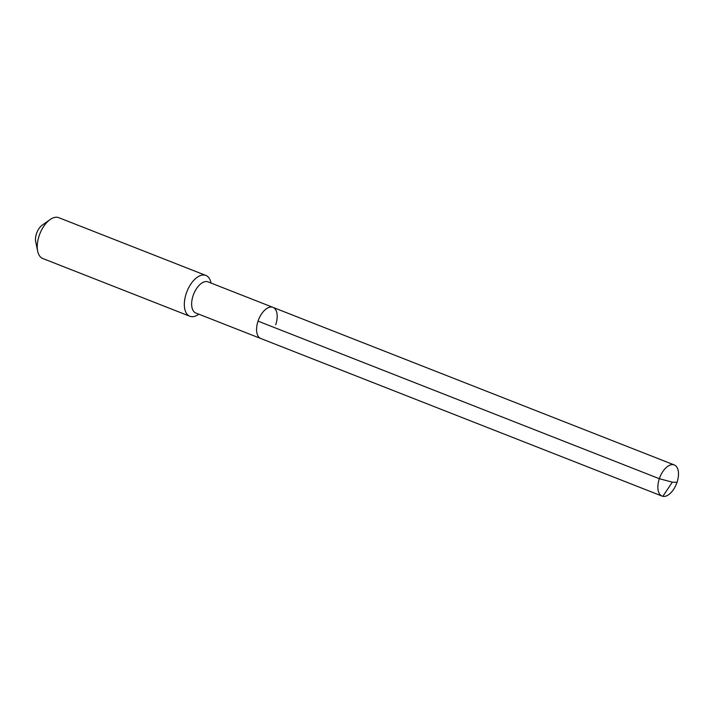 <?xml version="1.0" encoding="UTF-8"?>
<svg xmlns="http://www.w3.org/2000/svg" width="714" height="714" viewBox="0 0 714 714"><rect width="100%" height="100%" fill="white"/><g stroke="black" fill="none" stroke-linecap="round" stroke-linejoin="round"><path stroke-width="1.07" d="M272.989 307.377L674.293 464.957A16.717 8.934 -68.6 0 0 659.334 478.71L672.329 482.146L659.334 478.71A16.717 8.934 111.4 0 0 662.065 496.087L195.85 313.018A16.717 8.934 111.4 0 1 193.11 295.641A16.717 8.934 -68.6 0 1 208.069 281.887L272.989 307.377A16.717 8.934 -68.6 0 0 258.031 321.13A16.717 8.934 111.4 0 0 260.762 338.507A16.717 8.934 111.4 0 1 258.031 321.13L659.334 478.71L258.031 321.13A16.717 8.934 -68.6 0 1 272.989 307.377A16.717 8.934 -68.6 0 1 275.72 324.763M50.087 219.573L42.224 225.151A11.513 6.149 -68.6 0 0 36.494 233.621A11.513 6.149 111.4 0 0 35.7 241.751L37.672 251.203A21.929 11.719 111.4 0 1 39.172 235.709A21.929 11.719 -68.6 0 1 50.087 219.573A21.929 11.719 -68.6 0 1 58.789 217.681L205.873 275.434A21.929 11.719 -68.6 0 0 186.256 293.463A21.929 11.719 111.4 0 0 189.844 316.257A21.929 11.719 111.4 0 0 198.546 314.365L198.813 314.178M205.873 275.434A21.929 11.719 -68.6 0 1 210.969 282.735L211.032 283.056M37.672 251.203A21.929 11.719 111.4 0 0 42.76 258.504L189.844 316.257M662.065 496.087A16.717 8.934 111.4 0 0 677.024 482.334A16.717 8.934 -68.6 0 0 674.293 464.957M662.86 496.319L672.329 482.146L677.024 482.334"/></g></svg>
